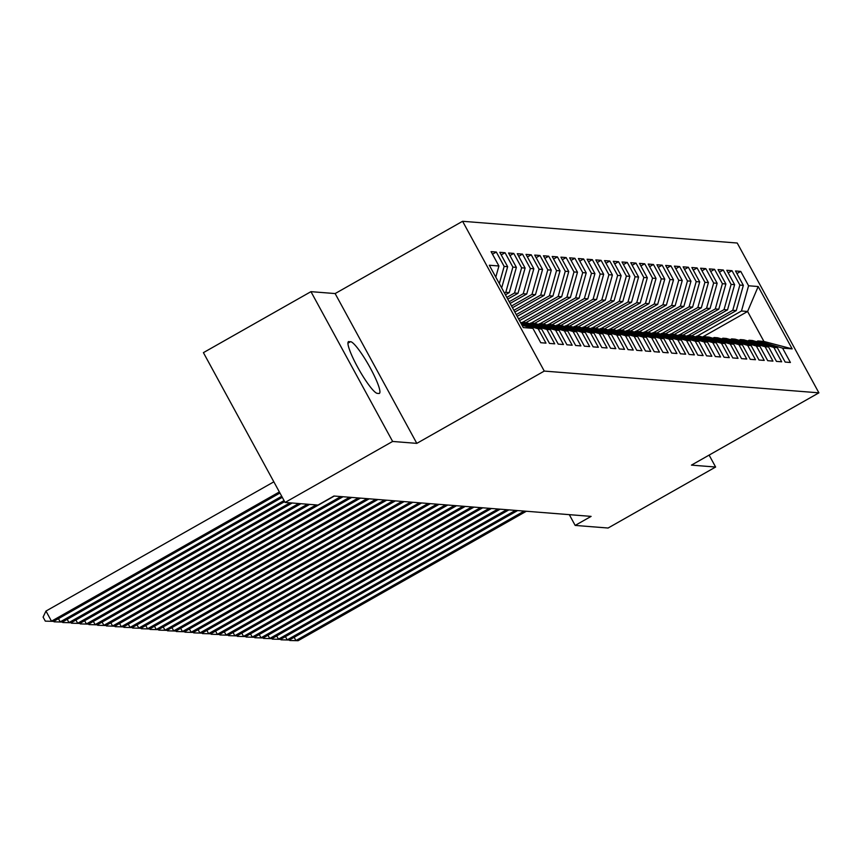 <?xml version="1.0" encoding="UTF-8"?>
<svg xmlns="http://www.w3.org/2000/svg" width="862" height="862" viewBox="0 0 862 862"><rect width="100%" height="100%" fill="white"/><g stroke="black" fill="none" stroke-linecap="round" stroke-linejoin="round"><path stroke-width="1.29" d="M310.956 291.658L392.63 441.452L416.809 443.37L335.135 293.565L310.956 291.658L203.41 352.644L285.085 502.449L318.003 505.057L333.928 496.016L591.106 516.381L575.169 525.421L608.076 528.029L715.622 467.032L709.114 455.093M335.135 293.565L462.592 221.286L737.226 243.03L818.9 392.835L544.267 371.08L462.592 221.286M702.498 337.064L747.591 311.484L758.183 286.529L748.582 285.775L740.749 271.401L735.512 270.98L743.346 285.354L739.855 285.074L732.021 270.7L726.785 270.291L734.618 284.665L731.127 284.385L723.283 270.011L718.046 269.601L725.89 283.975L722.399 283.695L714.555 269.321L709.318 268.912L717.152 283.286L713.661 283.005L705.827 268.632L700.591 268.211L708.424 282.585L704.933 282.316L697.099 267.942L691.863 267.522L699.696 281.896L696.205 281.626L688.372 267.252L683.135 266.832L690.968 281.206L687.477 280.926L679.644 266.552L674.407 266.142L682.241 280.516L678.75 280.236L670.905 265.862L665.669 265.453L673.513 279.827L670.022 279.547L662.178 265.173L656.941 264.763L664.774 279.137L661.283 278.857L653.45 264.483L648.213 264.074L656.047 278.437L652.556 278.167L644.722 263.794L639.485 263.373L647.319 277.747L643.828 277.478L635.994 263.104L630.758 262.684L638.591 277.058L635.1 276.777L627.267 262.414L622.03 261.994L629.863 276.368L626.372 276.088L618.539 261.714L613.291 261.305L621.136 275.678L617.645 275.398L609.8 261.024L604.564 260.615L612.408 274.989L608.906 274.709L601.073 260.335L595.836 259.925L603.669 274.288L600.178 274.019L592.345 259.645L587.108 259.225L594.942 273.599L591.451 273.329L583.617 258.956L578.38 258.535L586.214 272.909L582.723 272.629L574.889 258.266L569.653 257.846L577.486 272.22L573.995 271.939L566.162 257.566L560.914 257.156L568.758 271.53L565.267 271.25L557.423 256.876L552.186 256.467L560.031 270.84L556.54 270.56L548.695 256.186L543.459 255.777L551.292 270.14L547.801 269.871L539.968 255.497L534.731 255.077L542.564 269.45L539.073 269.181L531.24 254.807L526.003 254.387L533.837 268.761L530.345 268.481L522.512 254.118L517.275 253.697L525.109 268.071L521.618 267.791L513.784 253.417L508.548 253.008L516.381 267.382L512.89 267.101L505.046 252.728L499.809 252.318L507.653 266.692L504.162 266.412L496.318 252.038L491.081 251.629L498.915 265.992L495.79 277.111M758.183 286.529L792.178 348.884L782.577 348.119L757.817 340.964L756.534 341.686M498.915 265.992L489.314 265.237L523.309 327.582L532.91 328.347L540.754 342.72L545.991 343.13L538.147 328.767L541.648 329.036L549.482 343.41L554.719 343.83L546.885 329.456L550.376 329.726L558.21 344.1L563.446 344.52L555.613 330.146L559.104 330.415L566.937 344.789L572.174 345.209L564.341 330.836L567.832 331.116L575.665 345.49L580.902 345.899L573.068 331.525L576.559 331.805L584.393 346.179L589.64 346.589L581.796 332.215L585.287 332.495L593.131 346.869L598.368 347.278L590.524 332.904L594.015 333.185L601.859 347.558L607.096 347.979L599.262 333.605L602.753 333.874L610.587 348.248L615.824 348.668L607.99 334.294L611.481 334.564L619.315 348.938L624.551 349.358L616.718 334.984L620.209 335.264L628.042 349.638L633.279 350.047L625.446 335.674L628.937 335.954L636.77 350.328L642.007 350.737L634.173 336.363L637.664 336.643L645.509 351.017L650.745 351.427L642.901 337.053L646.392 337.333L654.236 351.707L659.473 352.127L651.64 337.753L655.131 338.023L662.964 352.396L668.201 352.817L660.367 338.443L663.859 338.712L671.692 353.086L676.929 353.506L669.095 339.132L672.586 339.412L680.42 353.786L685.656 354.196L677.823 339.822L681.314 340.102L689.147 354.476L694.384 354.885L686.551 340.512L690.042 340.792L697.886 355.166L703.123 355.575L695.278 341.201L698.77 341.481L706.614 355.855L711.85 356.265L704.006 341.902L707.508 342.171L715.341 356.545L720.578 356.965L712.745 342.591L716.236 342.86L724.069 357.234L729.306 357.655L721.472 343.281L724.964 343.561L732.797 357.924L738.034 358.344L730.2 343.97L733.691 344.25L741.525 358.624L746.761 359.034L738.928 344.66L742.419 344.94L750.252 359.314L755.5 359.723L747.656 345.35L751.147 345.63L758.991 360.004L764.228 360.413L756.383 346.05L759.885 346.319L767.719 360.693L772.955 361.113L765.122 346.739L768.613 347.009L776.446 361.383L781.683 361.803L773.85 347.429L777.341 347.709L785.174 362.072L790.411 362.493L782.577 348.119M504.162 266.412L499.324 283.587M507.653 266.692L501.673 287.908M532.91 328.347L522.006 325.19M504.496 293.069L505.789 292.337L509.28 292.606L505.434 294.793M512.89 267.101L505.789 292.337M516.381 267.382L509.28 292.606M538.147 328.767L521.294 323.886M541.648 329.036L520.82 323.013L522.124 322.291L525.615 322.571L550.376 329.726M506.845 297.379L514.517 293.026L518.008 293.306L507.783 299.103M521.618 267.791L514.517 293.026M525.109 268.071L518.008 293.306M546.885 329.456L522.124 322.291M509.194 301.689L523.245 293.716L526.736 293.996L510.132 303.413M530.345 268.481L523.245 293.716M533.837 268.761L526.736 293.996M555.613 330.146L530.852 322.981L529.57 323.713M530.852 322.981L534.343 323.261L559.104 330.415M511.543 305.999L531.973 294.405L535.464 294.685L512.481 307.723M539.073 269.181L531.973 294.405M542.564 269.45L535.464 294.685M564.341 330.836L539.58 323.681L538.297 324.403M539.58 323.681L543.071 323.95L567.832 331.116M513.892 310.309L540.7 295.095L544.191 295.375L514.829 312.033M547.801 269.871L540.7 295.095M551.292 270.14L544.191 295.375M573.068 331.525L548.307 324.371L547.025 325.093M548.307 324.371L551.799 324.64L576.559 331.805M516.241 314.619L549.428 295.795L552.919 296.065L517.178 316.343M556.54 270.56L549.428 295.795M560.031 270.84L552.919 296.065M581.796 332.215L557.035 325.06L555.753 325.793M557.035 325.06L560.526 325.34L585.287 332.495M518.59 318.929L558.156 296.485L561.658 296.754L519.527 320.653M565.267 271.25L558.156 296.485M568.758 271.53L561.658 296.754M590.524 332.904L565.763 325.75L564.481 326.482M565.763 325.75L569.254 326.03L594.015 333.185M522.534 322.323L566.894 297.174L570.385 297.455L525.928 322.657M573.995 271.939L566.894 297.174M577.486 272.22L570.385 297.455M599.262 333.605L574.491 326.439L573.208 327.172M574.491 326.439L577.993 326.72L602.753 333.874M531.272 323.024L575.622 297.864L579.113 298.144L534.655 323.358M582.723 272.629L575.622 297.864M586.214 272.909L579.113 298.144M607.99 334.294L583.229 327.129L581.936 327.862M583.229 327.129L586.72 327.409L611.481 334.564M540 323.713L584.35 298.554L587.841 298.834L543.383 324.047M591.451 273.329L584.35 298.554M594.942 273.599L587.841 298.834M616.718 334.984L591.957 327.829L590.675 328.551M591.957 327.829L595.448 328.099L620.209 335.264M548.728 324.403L593.078 299.243L596.569 299.523L552.111 324.737M600.178 274.019L593.078 299.243M603.669 274.288L596.569 299.523M625.446 335.674L600.685 328.519L599.402 329.241M600.685 328.519L604.176 328.788L628.937 335.954M557.455 325.093L601.805 299.944L605.296 300.213L560.85 325.427M608.906 274.709L601.805 299.944M612.408 274.989L605.296 300.213M634.173 336.363L609.412 329.209L608.13 329.93M609.412 329.209L612.904 329.489L637.664 336.643M566.183 325.782L610.533 300.633L614.035 300.903L569.577 326.116M617.645 275.398L610.533 300.633M621.136 275.678L614.035 300.903M642.901 337.053L618.14 329.898L616.858 330.631M618.14 329.898L621.631 330.178L646.392 337.333M574.911 326.472L619.272 301.323L622.763 301.603L578.305 326.806M626.372 276.088L619.272 301.323M629.863 276.368L622.763 301.603M651.64 337.753L626.868 330.588L625.586 331.32M626.868 330.588L630.37 330.868L655.131 338.023M583.649 327.161L627.999 302.012L631.49 302.293L587.033 327.506M635.1 276.777L627.999 302.012M638.591 277.058L631.49 302.293M660.367 338.443L635.606 331.277L634.313 332.01M635.606 331.277L639.098 331.558L663.859 338.712M592.377 327.862L636.727 302.702L640.218 302.982L595.761 328.196M643.828 277.478L636.727 302.702M647.319 277.747L640.218 302.982M669.095 339.132L644.334 331.978L643.052 332.7M644.334 331.978L647.825 332.247L672.586 339.412M601.105 328.551L645.455 303.392L648.946 303.672L604.488 328.885M652.556 278.167L645.455 303.392M656.047 278.437L648.946 303.672M677.823 339.822L653.062 332.667L651.78 333.389M653.062 332.667L656.553 332.937L681.314 340.102M609.833 329.241L654.183 304.081L657.674 304.361L613.227 329.575M661.283 278.857L654.183 304.081M664.774 279.137L657.674 304.361M686.551 340.512L661.79 333.357L660.507 334.079M661.79 333.357L665.281 333.637L690.042 340.792M618.56 329.93L662.91 304.782L666.401 305.051L621.955 330.265M670.022 279.547L662.91 304.782M673.513 279.827L666.401 305.051M695.278 341.201L670.517 334.047L669.235 334.779M670.517 334.047L674.009 334.327L698.77 341.481M627.288 330.62L671.649 305.471L675.14 305.741L630.682 330.954M678.75 280.236L671.649 305.471M682.241 280.516L675.14 305.741M704.006 341.902L679.245 334.736L677.963 335.469M679.245 334.736L682.736 335.016L707.508 342.171M636.016 331.31L680.377 306.161L683.868 306.441L639.41 331.654M687.477 280.926L680.377 306.161M690.968 281.206L683.868 306.441M712.745 342.591L687.984 335.426L686.691 336.158M687.984 335.426L691.475 335.706L716.236 342.86M644.754 332.01L689.104 306.85L692.595 307.131L648.138 332.344M696.205 281.626L689.104 306.85M699.696 281.896L692.595 307.131M721.472 343.281L696.712 336.126L695.429 336.848M696.712 336.126L700.203 336.395L724.964 343.561M653.482 332.7L697.832 307.54L701.323 307.82L656.866 333.034M704.933 282.316L697.832 307.54M708.424 282.585L701.323 307.82M730.2 343.97L705.439 336.816L704.157 337.538M705.439 336.816L708.93 337.085L733.691 344.25M662.21 333.389L706.56 308.23L710.051 308.51L665.604 333.723M713.661 283.005L706.56 308.23M717.152 283.286L710.051 308.51M738.928 344.66L714.167 337.505L712.885 338.227M714.167 337.505L717.658 337.775L742.419 344.94M670.938 334.079L715.288 308.93L718.779 309.199L674.332 334.413M722.399 283.695L715.288 308.93M725.89 283.975L718.779 309.199M747.656 345.35L722.895 338.195L721.613 338.928M722.895 338.195L726.386 338.475L751.147 345.63M679.665 334.768L724.026 309.62L727.517 309.889L683.06 335.102M731.127 284.385L724.026 309.62M734.618 284.665L727.517 309.889M756.383 346.05L731.622 338.885L730.34 339.617M731.622 338.885L735.114 339.165L759.885 346.319M688.393 335.458L732.754 310.309L736.245 310.589L691.787 335.792M739.855 285.074L732.754 310.309M743.346 285.354L736.245 310.589M765.122 346.739L740.361 339.574L739.068 340.307M740.361 339.574L743.852 339.854L768.613 347.009M697.132 336.158L741.482 310.999L747.591 311.484L763.926 341.449L757.817 340.964M748.582 285.775L741.482 310.999M773.85 347.429L749.089 340.264L747.807 340.996M749.089 340.264L752.58 340.544L777.341 347.709M392.63 441.452L285.085 502.449M818.9 392.835L691.443 465.124L715.622 467.032M416.809 443.37L544.267 371.08M569.308 514.657L575.169 525.421M792.178 348.884L763.926 341.449M349.013 341.546A29.674 4.666 60.4 0 0 348.507 341.643A29.674 4.666 60.4 0 0 358.312 368.386A29.674 4.666 60.4 0 0 377.276 393.363L378.838 393.492A29.674 4.666 60.4 0 0 379.355 393.395A29.674 4.666 60.4 0 0 369.55 366.641A29.674 4.666 60.4 0 0 350.586 341.664L348.162 342.031M740.749 271.401L736.924 273.566M732.021 270.7L728.185 272.877M723.283 270.011L719.458 272.187M714.555 269.321L710.73 271.498M705.827 268.632L702.002 270.797M697.099 267.942L693.274 270.108M688.372 267.252L684.547 269.418M679.644 266.552L675.808 268.728M670.905 265.862L667.08 268.039M662.178 265.173L658.352 267.349M653.45 264.483L649.625 266.649M644.722 263.794L640.897 265.959M635.994 263.104L632.169 265.27M627.267 262.414L623.431 264.58M618.539 261.714L614.703 263.891M609.8 261.024L605.975 263.201M601.073 260.335L597.247 262.511M592.345 259.645L588.52 261.811M583.617 258.956L579.792 261.121M574.889 258.266L571.053 260.432M566.162 257.566L562.326 259.742M557.423 256.876L553.598 259.053M548.695 256.186L544.87 258.363M539.968 255.497L536.142 257.663M531.24 254.807L527.415 256.973M522.512 254.118L518.687 256.283M513.784 253.417L509.948 255.594M505.046 252.728L501.221 254.904M496.318 252.038L492.493 254.215M294.147 637.309L295.914 640.541L524.182 511.08M298.09 640.714L289.729 640.498L298.09 640.714L526.359 511.252M285.419 636.619L287.186 639.852L515.454 510.39M289.363 640.024L281.001 639.809L289.363 640.024L517.631 510.563M276.691 635.93L278.448 639.162L506.727 509.701M280.635 639.335L272.273 639.119L280.635 639.335L508.903 509.873M267.963 635.24L269.72 638.473L497.988 509.011M271.907 638.645L263.546 638.419L271.907 638.645L500.175 509.183M259.236 634.551L260.992 637.783L489.26 508.321M263.179 637.955L254.818 637.729L263.179 637.955L491.448 508.494M250.497 633.861L252.264 637.083L480.533 507.632M254.452 637.266L246.09 637.04L254.452 637.266L482.72 507.804M241.769 633.161L243.537 636.393L471.805 506.931M245.713 636.565L237.352 636.35L245.713 636.565L473.992 507.104M233.042 632.471L234.809 635.703L463.077 506.242M236.985 635.876L228.624 635.66L236.985 635.876L465.254 506.414M224.314 631.781L226.081 635.014L454.349 505.552M228.258 635.186L219.896 634.971L228.258 635.186L456.526 505.725M215.586 631.092L217.343 634.324L445.622 504.863M219.53 634.497L211.168 634.27L219.53 634.497L447.798 505.035M206.858 630.402L208.615 633.635L436.883 504.173M210.802 633.807L202.441 633.581L210.802 633.807L439.07 504.345M198.12 629.713L199.887 632.945L428.155 503.483M202.074 633.117L193.713 632.891L202.074 633.117L430.343 503.656M189.392 629.012L191.159 632.245L419.428 502.783M193.336 632.417L184.974 632.202L193.336 632.417L421.615 502.955M180.664 628.323L182.432 631.555L410.7 502.093M184.608 631.727L176.247 631.512L184.608 631.727L412.876 502.266M171.937 627.633L173.704 630.865L401.972 501.404M175.88 631.038L167.519 630.822L175.88 631.038L404.149 501.576M163.209 626.943L164.965 630.176L393.244 500.714M167.153 630.348L158.791 630.122L167.153 630.348L395.421 500.887M154.481 626.254L156.237 629.486L384.506 500.025M158.425 629.659L150.063 629.432L158.425 629.659L386.693 500.197M145.753 625.564L147.51 628.797L375.778 499.335M149.697 628.969L141.336 628.743L149.697 628.969L377.965 499.507M137.015 624.864L138.782 628.096L367.05 498.635M140.959 628.269L132.597 628.053L140.959 628.269L369.238 498.818M128.287 624.174L130.054 627.407L358.323 497.945M132.231 627.579L123.869 627.364L132.231 627.579L360.499 498.117M119.559 623.485L121.326 626.717L349.595 497.255M123.503 626.889L115.142 626.674L123.503 626.889L351.771 497.428M110.832 622.795L112.588 626.027L340.867 496.566M114.775 626.2L106.414 625.974L114.775 626.2L343.044 496.738M102.104 622.105L103.86 625.338L316.203 504.906M106.048 625.51L97.686 625.284L106.048 625.51L334.316 496.049M93.376 621.416L95.132 624.648L307.475 504.216M97.32 624.821L88.958 624.594L97.32 624.821L309.652 504.389M84.638 620.715L86.405 623.948L298.737 503.527M88.581 624.12L80.231 623.905L88.581 624.12L300.924 503.699M75.91 620.026L77.677 623.258L290.009 502.837M79.854 623.431L71.492 623.215L79.854 623.431L292.196 503.009M67.182 619.336L68.949 622.569L284.061 500.563M71.126 622.741L62.764 622.526L71.126 622.741L284.654 501.641M58.454 618.647L60.211 621.879L281.712 496.253M62.398 622.052L54.037 621.825L62.398 622.052L282.305 497.331M273.847 481.826L45.966 611.061L51.483 621.19L279.363 491.943M53.67 621.362L45.309 621.136L53.67 621.362L279.956 493.021M45.309 621.136L43.1 617.095L45.966 611.061M347.957 343.162L350.586 341.664"/></g></svg>
